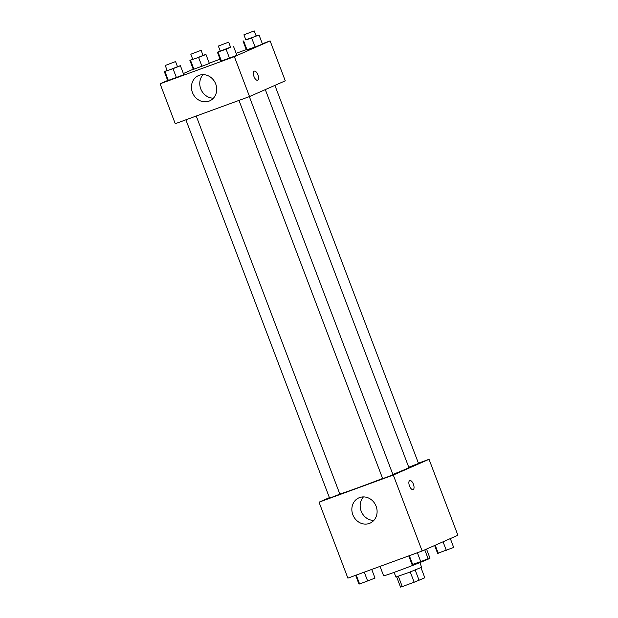 <?xml version="1.0" encoding="UTF-8"?>
<svg xmlns="http://www.w3.org/2000/svg" width="618" height="618" viewBox="0 0 618 618"><rect width="100%" height="100%" fill="white"/><g stroke="black" fill="none" stroke-linecap="round" stroke-linejoin="round"><path stroke-width="0.93" d="M410.252 571.951L414.16 582.233L402.248 586.59L400.526 587.1L396.64 576.872M420.966 567.633L424.821 577.791L414.16 582.233M415.188 570.035L419.089 580.31M419.869 562.596L421.638 567.254L408.884 572.477L395.883 577.034L394.114 572.384M398.347 576.316L402.248 586.59M380.047 566.382L383.623 575.798A24.797 0.633 -20.8 0 0 401.754 569.572A24.797 0.633 -20.8 0 0 427.695 559.36A24.797 0.633 -20.8 0 0 429.989 558.193L426.52 549.07M418.417 463.183L429.046 459.298L457.899 535.258L422.148 550.993L347.888 578.139L319.035 502.187L329.402 497.621M369.386 523.415A13.82 12.391 66.2 0 1 352.986 515.126A13.82 12.391 66.2 0 1 358.911 497.845A13.82 12.391 66.2 0 1 375.814 505.509A13.82 12.391 66.2 0 1 370.043 523.145A13.82 12.391 66.2 0 1 369.386 523.415M429.046 459.298L393.295 475.041L422.148 550.993M393.295 475.041L319.035 502.187M363.454 496.903A13.82 12.391 -113.8 0 0 361.453 511.828A13.82 12.391 -113.8 0 0 373.813 520.433M413.11 489.61A4.82 2.132 69.9 0 0 413.403 484.218A4.82 2.132 -110.1 0 1 413.11 489.603A4.82 2.132 -110.1 0 1 409.448 485.81A4.82 2.132 -110.1 0 1 409.796 480.549A4.82 2.132 -110.1 0 1 413.411 484.218A4.82 2.132 69.9 0 0 409.796 480.549M238.988 100.402L382.658 478.618L387.857 476.795L392.963 474.709L249.34 96.624M408.753 467.231L418.525 463.454L274.902 85.377M185.887 119.815L329.556 498.031L333.589 496.648L339.861 494.114L196.238 116.029M392.863 474.454A37.25 0.95 -20.8 0 0 405.416 469.271A37.25 0.95 -20.8 0 0 408.861 467.517L265.307 89.602M339.792 493.929A37.25 0.95 -20.8 0 0 382.604 478.479M262.349 43.747L270.112 40.904L285.277 80.819L249.525 96.555L175.257 123.7L160.101 83.793L167.679 80.456M246.273 49.625L236.153 53.326M220.07 59.197L209.255 63.152M220.835 61.213L236.918 55.334L220.835 61.213L217.412 52.198L220.247 51.07M167.741 80.618L183.816 74.739L167.741 80.618L164.311 71.611L167.146 70.475M193.303 69.363L209.378 63.492L193.303 69.363L189.881 60.355L192.708 59.22M270.112 40.904L234.361 56.647L160.101 83.793M183.361 73.55L193.241 69.201M262.48 44.079L255.103 47.022L262.48 44.079L259.058 35.064L245.809 39.815M247.069 49.965L255.103 47.022L246.397 49.958L247.069 49.965L243.646 40.95M215.721 83.986A13.82 12.391 66.2 0 1 209.649 100.888A13.82 12.391 66.2 0 1 192.739 93.233A13.82 12.391 66.2 0 1 198.509 75.589A13.82 12.391 66.2 0 1 215.721 83.986M234.361 56.647L249.525 96.555M254.23 71.186A4.82 2.132 -110.1 0 1 254.292 71.163A4.82 2.132 -110.1 0 1 257.945 74.963A4.82 2.132 -110.1 0 1 257.598 80.224A4.82 2.132 -110.1 0 1 253.967 76.493A4.82 2.132 -110.1 0 1 254.23 71.186M203.052 74.647A13.82 12.391 -113.8 0 0 201.051 89.571A13.82 12.391 -113.8 0 0 213.411 98.177M257.598 80.224A4.82 2.132 69.9 0 0 257.945 74.963A4.82 2.132 69.9 0 0 254.284 71.17M230.545 47.146L217.412 52.198M218.347 46.064L220.302 51.217L224.334 49.834L230.607 47.3L228.645 42.155L218.347 46.064L228.645 42.155M233.488 46.319L236.918 55.334M226.118 49.262L229.541 58.277M218.077 52.206L221.507 61.213M177.443 66.559L180.394 65.732L173.025 68.675L164.311 71.611M165.245 65.477L167.2 70.622L171.232 69.239L177.505 66.713L175.551 61.561L165.245 65.477L175.551 61.561M180.394 65.732L183.816 74.739M173.025 68.675L176.447 77.683M164.983 71.611L168.405 80.626M256.107 35.898L259.058 35.064M243.909 34.817L245.864 39.961L249.896 38.579L256.169 36.053L254.207 30.9L243.909 34.817L254.207 30.9M242.974 40.942L246.397 49.958M251.68 38.015L255.103 47.022M203.005 55.303L205.956 54.477L198.587 57.42L189.881 60.355M190.808 54.222L192.762 59.374L196.794 57.992L203.067 55.458L201.113 50.313L190.808 54.222L201.113 50.313M205.956 54.477L209.378 63.492M198.587 57.42L202.009 66.435M190.545 60.363L193.967 69.37M424.759 549.842L428.12 558.695L420.75 561.638L412.044 564.566L408.745 555.891M417.374 552.739L420.75 561.638M409.332 555.675L412.716 564.574M371.727 569.425L375.026 578.1L359.614 583.987L358.942 583.979L355.651 575.304M364.272 572.152L367.656 581.044M356.231 575.088L359.614 583.987M450.321 538.587L453.689 547.44L437.606 553.319L434.639 545.493M443.052 541.793L446.312 550.383M435.203 545.246L438.278 553.326"/></g></svg>
